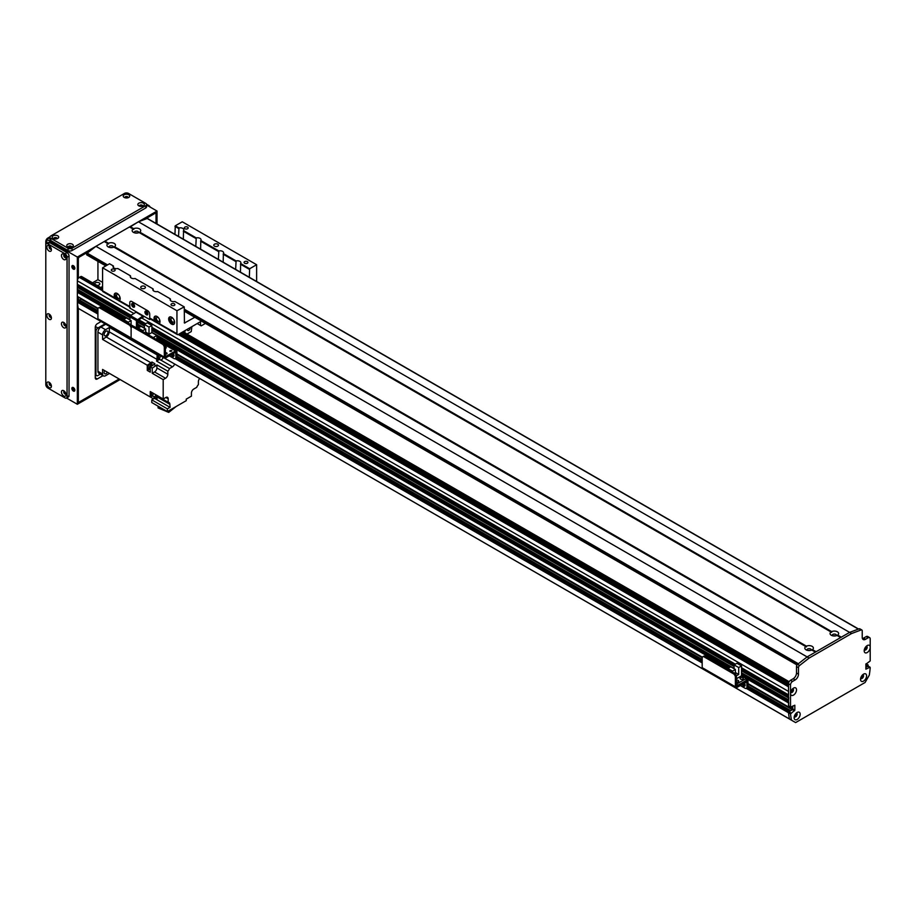 <?xml version="1.0" encoding="UTF-8"?>
<svg xmlns="http://www.w3.org/2000/svg" width="916" height="916" viewBox="0 0 916 916"><rect width="100%" height="100%" fill="white"/><g stroke="black" fill="none" stroke-linecap="round" stroke-linejoin="round"><path stroke-width="1.37" d="M181.54 332.611L788.596 683.096M78.673 299.647L77.345 300.562L77.345 302.165A131.469 75.902 120 0 0 78.226 308.337L794.298 721.819M81.329 298.811L79.555 300.059M77.345 296.349L98.092 308.326L77.345 296.349L77.345 292.319L78.478 291.483A2.015 1.168 -60 0 0 79.887 290.819M77.345 289.261L129.797 319.547L77.345 289.261L77.345 287.338L78.478 286.49A2.015 1.168 -60 0 0 79.887 285.838M77.345 284.269L131.057 315.287L77.345 284.269L77.345 280.823A2.817 1.626 120 0 1 79.337 277.376L80.665 276.609A1.878 1.088 120 0 1 81.604 276.517L102.581 288.62M795.729 713.701L796.222 713.988A1.523 0.882 -60 0 1 795.66 715.625A1.523 0.882 -60 0 1 794.401 716.129A1.523 0.882 -60 0 1 794.401 716.117M866.88 665.772L865.883 667.272L868.208 666.31L868.116 664.947L866.88 665.772L865.883 665.199M789.855 710.93L789.798 710.118L788.859 710.587L788.527 712.763L788.859 711.743L792.512 709.625L792.844 705.984L792.512 709.396L790.05 711.045M789.455 719.026L795.626 722.587L865.082 682.489L869.318 675.103A131.469 75.902 120 0 0 870.2 667.913L869.868 667.272L865.883 669.184L865.883 664.203L870.2 660.94L870.2 647.841A4.271 2.462 -60 0 1 866.983 652.661A4.271 2.462 -60 0 1 864.189 650.795A4.271 2.462 -60 0 1 867.212 645.562A4.271 2.462 -60 0 1 870.2 646.81L870.2 647.841M792.924 690.217L792.443 690.538A1.523 0.882 -60 0 1 790.748 691.775L790.748 691.775M791.573 690.046L792.443 690.538M792.271 689.141L792.271 689.141A1.523 0.882 -60 0 1 792.443 689.301L792.924 689.072M865.975 646.582A1.523 0.882 -60 0 1 865.986 646.593A1.523 0.882 -60 0 1 865.986 648.345A1.523 0.882 -60 0 1 864.464 649.226A1.523 0.882 -60 0 1 864.452 649.226M862.322 675.149A1.523 0.882 -60 0 1 862.334 675.149A1.523 0.882 -60 0 1 862.334 676.913A1.523 0.882 -60 0 1 860.811 677.783A1.523 0.882 -60 0 1 860.8 677.783M141.751 318.012L788.527 691.42L788.584 695.004M788.722 697.591L788.584 699.984M788.722 702.572L788.619 707.163L789.707 706.637L792.672 708.389M94.703 284.075A2.588 1.489 180 0 1 94.68 283.891A2.588 1.489 180 0 1 96.272 282.517A2.588 1.489 180 0 1 99.088 282.838A2.588 1.489 180 0 1 99.844 283.891A2.588 1.489 180 0 1 96.947 285.368M101.344 287.91A2.588 1.489 180 0 1 101.321 287.727A2.588 1.489 180 0 1 102.581 286.445M102.581 282.357L97.932 279.678L97.932 261.358M92.505 282.804L97.932 279.678M864.326 649.684A2.118 1.225 120 0 0 864.624 650.005A2.118 1.225 120 0 0 866.742 648.78A2.118 1.225 120 0 0 866.742 646.341A2.118 1.225 120 0 0 866.307 646.249M864.418 649.822A2.118 1.225 120 0 0 866.273 648.517A2.118 1.225 120 0 0 866.479 646.249M794.275 716.575A2.118 1.225 120 0 0 794.573 716.907A2.118 1.225 120 0 0 796.691 715.682A2.118 1.225 120 0 0 796.691 713.243A2.118 1.225 120 0 0 796.256 713.152M794.138 717.697A4.271 2.462 -60 0 1 797.16 712.465A4.271 2.462 -60 0 1 800.172 714.217A4.271 2.462 -60 0 1 797.16 719.449A4.271 2.462 -60 0 1 794.138 717.697M794.367 716.724A2.118 1.225 120 0 0 796.222 715.419A2.118 1.225 120 0 0 796.428 713.152M860.674 678.241A2.118 1.225 120 0 0 860.971 678.561A2.118 1.225 120 0 0 863.09 677.348A2.118 1.225 120 0 0 863.09 674.909A2.118 1.225 120 0 0 862.654 674.806M860.536 679.363A4.271 2.462 -60 0 1 863.559 674.13A4.271 2.462 -60 0 1 866.582 675.871A4.271 2.462 -60 0 1 863.559 681.103A4.271 2.462 -60 0 1 860.536 679.363M860.765 678.39A2.118 1.225 120 0 0 862.62 677.073A2.118 1.225 120 0 0 862.826 674.817M790.623 692.233A2.118 1.225 120 0 0 790.92 692.565A2.118 1.225 120 0 0 793.038 691.34A2.118 1.225 120 0 0 793.038 688.901A2.118 1.225 120 0 0 792.603 688.798M790.485 693.32L790.519 692.817A4.271 2.462 -60 0 1 793.508 688.122A4.271 2.462 -60 0 1 796.519 689.691A4.271 2.462 -60 0 1 793.806 694.912A4.271 2.462 -60 0 1 790.519 693.847L790.485 693.32M790.714 692.382A2.118 1.225 120 0 0 792.569 691.076A2.118 1.225 120 0 0 792.775 688.809M870.2 646.81L870.2 638.899A2.817 1.626 120 0 0 869.616 637.605A2.817 1.626 120 0 0 868.208 637.742L865.551 639.276A4.694 2.714 -60 0 1 863.204 639.517A4.694 2.714 -60 0 1 862.231 637.364L862.231 630.849A1.878 1.088 120 0 0 861.842 629.99A1.878 1.088 120 0 0 861.132 629.968L851.605 633.529L809.114 658.066L799.576 665.508A1.878 1.088 120 0 0 798.489 667.649L798.489 674.165A4.694 2.714 -60 0 1 795.168 679.912L792.512 681.447A2.817 1.626 120 0 0 790.519 684.905L790.519 692.817M790.519 693.847L790.519 706.946L788.527 705.801L788.527 683.748A2.817 1.626 -60 0 1 790.519 680.302L793.176 678.767A4.694 2.714 120 0 0 796.496 673.02L796.496 666.505A1.878 1.088 -60 0 1 797.584 664.352L807.122 656.909L849.613 632.383L859.139 628.823A1.878 1.088 -60 0 1 859.849 628.834L861.842 629.99M788.527 705.801L790.611 707.163L794.836 705.217L794.836 710.209L790.519 713.919A131.469 75.902 120 0 0 791.401 720.091L791.447 720.171M862.425 638.555A4.694 2.714 120 0 0 863.559 638.131L866.215 636.597A2.817 1.626 -60 0 1 867.624 636.46L869.616 637.605M129.797 227.145L138.43 221.786L851.605 633.529M86.974 254.866L87.192 253.148L95.94 246.312L809.114 658.066M791.401 720.091L789.409 718.934A131.469 75.902 -60 0 1 788.527 712.763L790.519 713.919M166.426 354A1.156 0.664 0 0 0 165.521 354M165.372 352.82A1.156 0.664 180 0 1 166.54 353.965A1.156 0.664 180 0 1 165.372 353.954M171.074 351.32A1.156 0.664 0 0 0 170.17 351.32M169.804 351.171A1.156 0.664 180 0 1 171.773 350.702A1.156 0.664 180 0 1 169.804 351.171M166.094 348.057A1.156 0.664 0 0 0 165.372 348.023M165.372 346.798A1.156 0.664 180 0 1 165.372 348.091M175.288 358.625L176.341 358.007A2.817 1.626 -120 0 0 176.925 356.725L176.925 351.733A1.969 1.134 120 0 0 176.525 350.839A1.969 1.134 120 0 0 175.54 350.931L165.453 356.668L165.372 346.912A2.817 1.626 -120 0 0 163.38 343.454L162.327 344.072A2.817 1.626 60 0 1 164.319 347.519L164.319 357.103A1.878 1.088 120 0 0 164.708 357.961A1.878 1.088 120 0 0 165.647 357.87L175.769 352.133L175.872 357.332A2.817 1.626 60 0 1 175.288 358.625A2.817 1.626 60 0 1 173.88 358.488L169.231 355.797M172.277 354.045A2.118 1.225 -120 0 0 173.994 355.923M97.909 318.768L131.114 337.935L131.114 328.352L131.114 337.935A1.878 1.088 120 0 0 131.503 338.794L98.298 319.627A1.878 1.088 120 0 1 97.909 318.768L97.909 309.184A2.817 1.626 60 0 1 98.493 307.89A2.817 1.626 60 0 1 99.901 308.028L129.122 324.905A2.817 1.626 60 0 1 131.114 328.352A2.817 1.626 60 0 1 131.698 327.058A2.817 1.626 60 0 1 133.106 327.207L162.327 344.072M133.106 327.207L134.171 326.588A2.817 1.626 -120 0 0 132.763 326.451L131.698 327.058M134.171 326.588L163.38 343.454M173.216 353.496A2.118 1.225 60 0 1 173.605 356.484A2.118 1.225 60 0 1 171.212 354.652M184.253 309.184L798.374 663.745L807.122 656.909L815.412 652.123L811.782 650.028L812.446 649.639L811.794 650.028A4.271 2.462 180 0 1 806.091 649.845A4.271 2.462 180 0 1 805.771 646.559L806.423 646.925L806.435 646.169A4.271 2.462 180 0 1 812.126 646.352A4.271 2.462 180 0 1 812.446 649.639L816.076 651.734L840.648 637.559L837.018 635.452A4.271 2.462 180 0 1 831.316 635.269A4.271 2.462 180 0 1 831.007 631.983L831.648 632.361L831.671 631.605A4.271 2.462 180 0 1 837.361 631.788A4.271 2.462 180 0 1 837.682 635.074L837.029 635.464L837.682 635.074L841.312 637.17L849.613 632.383L858.361 629.109L147.716 218.821M836.319 635.715A2.118 1.225 0 0 0 836.457 635.292A2.118 1.225 0 0 0 834.339 634.078A2.118 1.225 0 0 0 832.232 635.292A2.118 1.225 0 0 0 832.358 635.715M835.392 635.922A2.118 1.225 0 0 0 833.297 635.922M133.77 228.679A4.271 2.462 180 0 1 139.461 228.851A4.271 2.462 180 0 1 139.782 232.137L139.129 232.538A4.271 2.462 180 0 1 133.415 232.343L133.415 232.343A4.271 2.462 180 0 1 133.106 229.057L133.747 229.435L133.77 228.679L130.129 226.573M831.671 631.605L139.782 232.137L139.129 232.538L831.007 631.983M138.419 232.79A2.118 1.225 0 0 0 138.556 232.366A2.118 1.225 0 0 0 136.438 231.141A2.118 1.225 0 0 0 134.331 232.366A2.118 1.225 0 0 0 134.457 232.79M137.492 232.996A2.118 1.225 0 0 0 135.396 232.996M108.535 243.244A4.271 2.462 180 0 1 114.225 243.427A4.271 2.462 180 0 1 114.546 246.713L113.893 247.102A4.271 2.462 180 0 1 108.191 246.908L108.191 246.908A4.271 2.462 180 0 1 107.87 243.622L108.523 243.999L108.535 243.244L104.893 241.137L129.465 226.962L133.106 229.057M806.435 646.169L114.546 246.713L113.893 247.102L805.771 646.559M113.195 247.354A2.118 1.225 0 0 0 113.321 246.931A2.118 1.225 0 0 0 111.202 245.717A2.118 1.225 0 0 0 109.096 246.931A2.118 1.225 0 0 0 109.222 247.354M112.256 247.56A2.118 1.225 0 0 0 110.16 247.56M811.095 650.28A2.118 1.225 0 0 0 811.221 649.856A2.118 1.225 0 0 0 809.114 648.643A2.118 1.225 0 0 0 806.996 649.856A2.118 1.225 0 0 0 807.122 650.28M810.156 650.486A2.118 1.225 0 0 0 808.061 650.486M95.94 246.312L104.241 241.526L107.87 243.622M104.573 241.721L104.893 241.137M138.43 221.786L147.178 218.512M136.438 327.905L136.438 320.611L143.079 315.791L129.797 308.039L129.797 302.669A2.817 1.626 60 0 1 130.381 301.387A2.817 1.626 60 0 1 131.79 301.524L147.728 310.73A2.817 1.626 60 0 1 149.72 314.177L149.72 319.547L150.499 319.089M132.74 303.471A2.118 1.225 -120 0 0 134.183 306.471A2.118 1.225 -120 0 0 134.56 306.631M146.022 311.142A2.118 1.225 -120 0 0 147.465 314.142A2.118 1.225 -120 0 0 147.842 314.303M133.118 307.089A2.118 1.225 60 0 1 131.744 305.223A2.118 1.225 60 0 1 132.064 303.528A2.118 1.225 60 0 1 134.183 304.753A2.118 1.225 60 0 1 134.183 307.192A2.118 1.225 60 0 1 133.118 307.089M146.4 314.749A2.118 1.225 60 0 1 145.026 312.894A2.118 1.225 60 0 1 145.346 311.2A2.118 1.225 60 0 1 147.453 312.413A2.118 1.225 60 0 1 147.453 314.852A2.118 1.225 60 0 1 146.4 314.749M136.438 311.955L130.461 315.631L129.797 319.844M143.48 317.016L137.698 320.348L137.503 327.367L136.507 327.939M143.079 315.791L149.72 319.547M131.114 324.905L133.656 326.371M194.799 317.28L184.448 323.039L184.253 306.894L176.948 310.73L176.948 333.733A1.878 1.088 120 0 0 177.338 334.592A1.878 1.088 120 0 0 178.276 334.5L201.44 321.115M174.189 323.966A4.225 2.439 60 0 1 172.632 323.566A4.225 2.439 60 0 1 170.021 320.302A4.225 2.439 60 0 1 170.078 316.844M171.636 324.138A4.225 2.439 60 0 1 168.876 320.417A4.225 2.439 60 0 1 169.517 317.039A4.225 2.439 60 0 1 173.742 319.478A4.225 2.439 60 0 1 173.742 324.356A4.225 2.439 60 0 1 171.636 324.138M173.284 318.768A2.313 1.328 -120 0 0 172.632 318.23A2.313 1.328 -120 0 0 171.475 318.115A2.313 1.328 -120 0 0 171.475 320.783A2.313 1.328 -120 0 0 173.788 322.123A2.313 1.328 -120 0 0 174.132 320.234M159.579 323.199A4.225 2.439 60 0 1 158.021 322.798A4.225 2.439 60 0 1 155.411 319.535A4.225 2.439 60 0 1 155.468 316.077M157.987 323.417L154.804 320.944A4.225 2.439 60 0 1 154.919 316.272A4.225 2.439 60 0 1 159.075 318.608A4.225 2.439 60 0 1 159.258 323.508L156.842 322.753M176.948 333.733L159.144 323.588M158.674 318.001A2.313 1.328 -120 0 0 156.865 317.348A2.313 1.328 -120 0 0 156.51 319.203A2.313 1.328 -120 0 0 158.021 321.241A2.313 1.328 -120 0 0 159.178 321.356A2.313 1.328 -120 0 0 159.521 319.466M119.733 300.196A4.225 2.439 60 0 1 118.175 299.795A4.225 2.439 60 0 1 115.576 296.532A4.225 2.439 60 0 1 115.634 293.074M118.153 300.414L114.958 297.94A4.225 2.439 60 0 1 115.073 293.269A4.225 2.439 60 0 1 119.24 295.605A4.225 2.439 60 0 1 119.412 300.505L116.996 299.75M130.186 307.364A1.878 1.088 -60 0 1 129.797 306.505L119.298 300.585M118.828 294.998A2.313 1.328 -120 0 0 117.03 294.345A2.313 1.328 -120 0 0 116.676 296.2A2.313 1.328 -120 0 0 118.175 298.238A2.313 1.328 -120 0 0 119.332 298.353A2.313 1.328 -120 0 0 119.675 296.463M129.797 306.505L129.797 302.669A2.817 1.626 -120 0 1 130.381 301.387A2.817 1.626 -120 0 1 131.79 301.524L147.728 310.73A2.817 1.626 -120 0 1 149.72 314.177L149.72 318.012A1.878 1.088 120 0 0 150.109 318.871L156.67 322.65M116.824 299.647L102.958 291.654A1.878 1.088 -60 0 1 102.581 290.784L102.581 267.793L176.948 310.73M256.629 281.51L256.629 264.724L182.261 221.786L175.288 225.805L178.986 227.935A3.527 2.038 180 0 1 183.784 229.836A3.527 2.038 180 0 1 183.544 230.58L183.326 239.191M133.198 303.677A1.523 0.882 -120 0 0 133.427 305.188A1.523 0.882 -120 0 0 134.618 306.127M146.48 311.348A1.523 0.882 -120 0 0 146.697 312.848A1.523 0.882 -120 0 0 147.888 313.799M102.581 267.793L109.542 263.762L113.458 266.018L113.458 267.644M174.956 234.347L175.288 225.805M214.47 246.129A2.347 1.351 180 0 1 213.783 245.167A2.347 1.351 180 0 1 216.13 243.816A2.347 1.351 180 0 1 218.477 245.167A2.347 1.351 180 0 1 217.023 246.415A2.347 1.351 180 0 1 214.47 246.129M141.419 288.3A2.347 1.351 180 0 1 140.732 287.338A2.347 1.351 180 0 1 143.079 285.987A2.347 1.351 180 0 1 145.426 287.338A2.347 1.351 180 0 1 143.984 288.586A2.347 1.351 180 0 1 141.419 288.3M244.629 263.213A1.946 1.122 180 0 1 244.068 262.423A1.946 1.122 180 0 1 246.003 261.3A1.946 1.122 180 0 1 247.95 262.423A1.946 1.122 180 0 1 246.748 263.453A1.946 1.122 180 0 1 244.629 263.213M111.832 270.884A1.946 1.122 180 0 1 111.26 270.083A1.946 1.122 180 0 1 113.195 268.972A1.946 1.122 180 0 1 115.141 270.083A1.946 1.122 180 0 1 113.939 271.125A1.946 1.122 180 0 1 111.832 270.884M171.59 305.383A1.946 1.122 180 0 1 171.017 304.593A1.946 1.122 180 0 1 172.964 303.471A1.946 1.122 180 0 1 174.899 304.593A1.946 1.122 180 0 1 173.708 305.623A1.946 1.122 180 0 1 171.59 305.383M184.872 228.714A1.946 1.122 180 0 1 184.299 227.912A1.946 1.122 180 0 1 186.246 226.79A1.946 1.122 180 0 1 188.181 227.912A1.946 1.122 180 0 1 186.99 228.954A1.946 1.122 180 0 1 184.872 228.714M235.641 269.384L236.088 260.911A3.527 2.038 180 0 1 240.897 262.8A3.527 2.038 180 0 1 240.656 263.545L240.439 272.155M183.921 306.7L174.91 301.501A3.527 2.038 180 0 1 171.132 301.043A3.527 2.038 180 0 1 170.101 299.612A3.527 2.038 180 0 1 170.353 298.868L157.644 291.528A3.527 2.038 180 0 1 153.877 291.082A3.527 2.038 180 0 1 152.835 289.639A3.527 2.038 180 0 1 153.087 288.895L153.293 290.647M195.795 246.381L196.242 237.908A3.527 2.038 180 0 1 201.051 239.797A3.527 2.038 180 0 1 200.81 240.542L200.593 249.152M153.087 288.895L135.076 278.498A3.527 2.038 180 0 1 131.297 278.04A3.527 2.038 180 0 1 130.267 276.609A3.527 2.038 180 0 1 130.507 275.865L117.809 268.525A3.527 2.038 180 0 1 114.031 268.079A3.527 2.038 180 0 1 113 266.636A3.527 2.038 180 0 1 113.241 265.892M130.507 275.865L130.725 277.605M178.528 236.42L178.986 227.935M170.353 298.868L170.559 300.608M218.374 259.423L218.821 250.938A3.527 2.038 180 0 1 223.63 252.839A3.527 2.038 180 0 1 223.389 253.583L223.172 262.194M174.956 226.378L178.528 228.45M223.172 254.224L235.641 261.415M183.326 231.221L195.795 238.412M200.593 241.183L218.374 251.453M223.389 253.583L236.088 260.911M183.544 230.58L196.242 237.908M200.81 240.542L218.821 250.938M190.07 327.688A1.946 1.122 -60 0 1 189.406 329.829A1.946 1.122 -60 0 1 187.769 330.516A1.946 1.122 -60 0 1 187.356 329.623A1.946 1.122 -60 0 1 187.402 329.222M191.891 326.634L191.226 331.615L186.99 334.065M205.424 323.417L201.188 325.867L200.524 325.489L200.524 321.653M184.917 332.863L184.917 330.665M256.629 264.724L249.656 268.743L249.324 277.285M197.203 323.566L200.524 325.489M240.656 263.545L249.656 268.743M240.439 264.186L249.324 269.315M142.827 330.676L145.69 329.027L141.075 326.359L138.213 328.008L142.827 330.676L142.827 331.592M138.213 328.008L138.213 328.924M148.014 334.58L149.01 334.008L149.01 327.104L151.861 325.455L147.247 322.787L144.396 324.436L144.396 328.272M151.861 325.455L151.861 332.588L156.876 335.485L153.224 337.592M156.876 339.229L156.876 335.485M148.209 334.695L151.861 332.588M159.304 341.095L154.987 338.611M145.69 333.241L145.69 329.027M149.01 327.104L144.396 324.436M149.01 334.008L145.69 332.084M105.031 323.875L97.932 327.974L95.356 326.497M95.275 374.942L96.523 375.663A2.817 1.626 -60 0 0 97.932 375.514L100.336 374.129M95.275 331.042L95.94 331.432A2.817 1.626 -60 0 1 97.932 327.974M95.94 331.432L95.94 374.369L95.275 373.98M96.523 375.663A2.817 1.626 -60 0 1 95.94 374.369M158.021 354.469L157.186 354.95L109.508 327.424L105.558 329.703L100.92 327.023A4.225 2.439 120 0 0 97.932 332.199L97.932 371.301A4.225 2.439 120 0 0 98.802 373.236L103.451 375.915A4.225 2.439 -60 0 1 102.581 373.98L102.581 369.434L150.258 396.96L150.258 391.544L163.197 399.021L165.853 397.487L168.178 398.826A3.286 1.901 120 0 0 167.502 397.326A3.286 1.901 120 0 0 165.853 397.487M100.92 327.023L105.695 324.264M109.508 327.424A356.851 206.031 120 0 0 109.244 331.844A4.511 2.599 -60 0 1 106.267 336.996A356.851 206.031 120 0 0 102.581 339.435L147.27 365.232L147.27 367.11A2.771 1.603 -60 0 1 148.587 364.545A2.771 1.603 -60 0 1 150.59 363.938A2.771 1.603 -60 0 1 150.796 364.11M148.071 368.839A2.771 1.603 -60 0 1 147.82 368.736A2.771 1.603 -60 0 1 147.27 367.808L147.27 370.419L149.182 369.308M147.27 365.232A356.851 206.031 -60 0 1 150.957 362.793A4.511 2.599 120 0 0 151.907 362.003L151.907 364.923M154.987 398.391A2.771 1.603 -60 0 1 154.735 398.288A2.771 1.603 -60 0 1 154.163 397.017A2.771 1.603 -60 0 1 154.186 396.651M154.151 398.494A356.851 206.031 -60 0 1 154.025 396.685M154.564 371.953L165.521 378.274A3.286 1.901 120 0 0 167.846 374.255L156.888 367.923A3.286 1.901 -60 0 1 154.564 371.953L152.239 373.293L163.197 379.625L163.197 399.021M165.521 378.274L163.197 379.625M168.178 398.826L168.178 402.284L155.926 395.208M167.388 408.868L167.388 411.559L151.781 402.548L151.781 399.857L167.388 408.868L170.055 407.334A356.851 206.031 -60 0 1 169.872 404.322A4.511 2.599 120 0 0 168.945 402.49A4.511 2.599 120 0 0 168.178 402.284M167.388 411.559L186.246 400.67L186.246 399.136L191.421 396.147L191.421 393.079A3.286 1.901 120 0 1 193.745 389.048L196.745 387.319A4.511 2.599 120 0 1 198.394 384.663L198.394 381.617A3.286 1.901 120 0 1 199.654 378.503M160.655 359.977L172.494 366.812A3.286 1.901 120 0 0 174.601 364.041M172.494 366.812L169.506 368.541A4.511 2.599 120 0 1 167.846 371.198L167.846 374.255M102.581 339.435L102.581 334.878A4.225 2.439 -60 0 1 105.558 329.703M152.239 373.293L152.239 368.106L150.258 366.961L150.258 372.148L147.27 370.419M147.27 367.11A2.771 1.603 120 0 0 147.27 367.808M148.873 369.137A2.771 1.603 -60 0 1 148.278 369.011A2.771 1.603 -60 0 1 148.278 365.805A2.771 1.603 -60 0 1 151.048 364.213A2.771 1.603 -60 0 1 151.461 364.66M152.285 365.14L150.957 364.373A2.588 1.489 120 0 0 148.964 365.06A2.588 1.489 120 0 0 147.842 367.66A2.588 1.489 120 0 0 148.369 368.839L149.697 369.606A2.588 1.489 -60 0 1 149.171 368.427A2.588 1.489 -60 0 1 150.293 365.827A2.588 1.489 -60 0 1 152.285 365.14A2.588 1.489 -60 0 1 152.583 365.415M151.907 362.003L154.896 363.721A4.511 2.599 -60 0 1 153.945 364.522A356.851 206.031 120 0 0 150.258 366.961M169.506 368.541L156.556 361.064A4.511 2.599 120 0 0 156.922 359.37A356.851 206.031 -60 0 1 157.186 354.95M152.239 368.106A356.851 206.031 -60 0 1 155.938 365.679A4.511 2.599 120 0 0 156.888 364.877L167.846 371.198M156.556 361.064L159.418 359.415M158.124 358.912A2.817 1.626 -60 0 1 157.941 358.832A2.817 1.626 -60 0 1 157.357 357.549A2.817 1.626 -60 0 1 158.537 354.767M158.56 359.129A2.817 1.626 -60 0 1 158.273 359.026A2.817 1.626 -60 0 1 157.689 357.732A2.817 1.626 -60 0 1 158.869 354.961A2.771 1.603 120 0 0 157.724 357.721A2.771 1.603 120 0 0 158.296 358.98A2.771 1.603 120 0 0 158.548 359.083M159.361 359.381A2.771 1.603 -60 0 1 158.766 359.255A2.771 1.603 -60 0 1 158.193 357.984A2.771 1.603 -60 0 1 159.361 355.236M159.464 355.305A2.588 1.489 120 0 0 158.319 357.904A2.588 1.489 120 0 0 158.857 359.095L160.186 359.862A2.588 1.489 -60 0 1 159.647 358.671A2.588 1.489 -60 0 1 160.792 356.072M163.174 357.446A2.588 1.489 -60 0 1 160.186 359.862M107.985 332.325A2.725 1.569 120 0 0 107.424 331.088A2.725 1.569 120 0 0 104.699 332.657A2.725 1.569 120 0 0 104.699 335.806A2.725 1.569 120 0 0 106.794 335.073A2.725 1.569 120 0 0 107.985 332.325M156.888 367.923L156.888 364.877M155.823 395.357L156.705 395.872A4.511 2.599 -60 0 1 156.922 396.846A356.851 206.031 120 0 0 157.105 399.857L154.449 398.323L151.781 399.857M152.136 396.033A356.851 206.031 -60 0 1 150.258 396.96M151.346 395.62A2.817 1.626 -60 0 1 151.174 395.552A2.817 1.626 -60 0 1 150.59 394.258A2.817 1.626 -60 0 1 151.277 392.128M151.632 392.334A2.771 1.603 120 0 0 150.957 394.43A2.771 1.603 120 0 0 151.529 395.701A2.771 1.603 120 0 0 151.781 395.804A2.817 1.626 -60 0 1 151.506 395.735A2.817 1.626 -60 0 1 150.922 394.452A2.817 1.626 -60 0 1 151.609 392.323M152.594 396.09A2.771 1.603 -60 0 1 151.999 395.964A2.771 1.603 -60 0 1 151.426 394.693A2.771 1.603 -60 0 1 152.09 392.609M152.193 392.655A2.588 1.489 120 0 0 151.552 394.624A2.588 1.489 120 0 0 152.09 395.804L153.419 396.571A2.588 1.489 -60 0 1 152.88 395.391A2.588 1.489 -60 0 1 153.522 393.422M156.086 394.91A2.588 1.489 -60 0 1 153.419 396.571M153.533 398.849L109.508 373.43L105.558 375.709A4.225 2.439 -60 0 1 103.451 375.915M104.676 370.648A2.725 1.569 120 0 0 104.699 373.751A2.725 1.569 120 0 0 107.401 372.217M155.8 398.678A2.771 1.603 -60 0 1 155.205 398.552A2.771 1.603 -60 0 1 154.632 397.292A2.771 1.603 -60 0 1 154.758 396.422M154.896 396.319A2.588 1.489 120 0 0 154.758 397.212A2.588 1.489 120 0 0 155.296 398.391L156.625 399.158A2.588 1.489 -60 0 1 156.086 397.979A2.588 1.489 -60 0 1 156.751 395.975M170.055 407.334L157.105 399.857M158.09 406.189L158.09 407.929L168.716 412.395L168.716 410.78M168.716 412.395L176.135 406.509M99.901 308.028L100.966 307.421A2.817 1.626 -120 0 0 99.558 307.284L98.493 307.89M100.966 307.421L130.186 324.287L129.122 324.905M132.053 326.863A2.817 1.626 -120 0 0 130.186 324.287M164.319 357.103L131.114 337.935A1.878 1.088 120 0 0 131.503 338.794A1.878 1.088 120 0 0 132.442 338.702M121.828 319.26L110.115 312.493A1.969 1.134 120 0 0 109.622 312.413M138.682 327.733L137.503 327.058M131.114 325.088L131.114 320.611L126.5 317.944L123.637 319.592L128.251 322.26L128.251 323.176M123.637 319.592L123.637 320.508M121.645 319.363L122.721 318.745L123.912 319.432M129.82 316.604L129.82 316.031M128.251 322.26L131.114 320.611M746.357 688.328L747.422 687.721A2.817 1.626 -120 0 0 748.006 686.428L748.006 681.447A1.969 1.134 120 0 0 747.593 680.542A1.969 1.134 120 0 0 746.609 680.634L736.521 686.37L736.441 676.615A2.817 1.626 -120 0 0 734.46 673.157L733.395 673.775A2.817 1.626 60 0 1 735.388 677.222L735.388 686.805A1.878 1.088 120 0 0 735.777 687.664A1.878 1.088 120 0 0 736.716 687.572L746.838 681.836L746.941 687.034A2.817 1.626 60 0 1 746.357 688.328A2.817 1.626 60 0 1 744.948 688.191L740.3 685.512M743.345 683.748A2.118 1.225 -120 0 0 745.063 685.626M735.777 687.664L702.572 668.497A1.878 1.088 120 0 1 702.183 667.638L702.183 658.054A2.817 1.626 60 0 1 702.767 656.761A2.817 1.626 60 0 1 704.175 656.909L733.395 673.775M704.175 656.909L705.24 656.291A2.817 1.626 -120 0 0 703.832 656.154L702.767 656.761M705.24 656.291L734.46 673.157M744.284 683.199A2.118 1.225 60 0 1 744.674 686.187A2.118 1.225 60 0 1 742.281 684.355M726.102 668.13L714.388 661.375A1.969 1.134 120 0 0 713.896 661.283M736.441 680.21A1.649 0.95 180 0 1 738.685 681.092A1.649 0.95 180 0 1 736.441 681.985M740.529 679.088A1.649 0.95 180 0 1 740.048 678.413A1.649 0.95 180 0 1 741.697 677.462A1.649 0.95 180 0 1 743.334 678.413A1.649 0.95 180 0 1 742.326 679.294A1.649 0.95 180 0 1 740.529 679.088M788.527 702.915L741.559 675.802L736.441 678.756M737.174 683.702L746.208 678.493L746.208 680.485L737.174 685.695L737.174 683.702L736.441 683.279M741.559 665.921L736.945 663.253L734.094 664.902L738.708 667.558L741.559 665.921L741.559 675.802M735.388 673.958L735.388 669.482L730.773 666.814L727.911 668.462L732.525 671.13L732.525 672.046M727.911 668.462L727.911 669.39M736.441 685.271L737.174 685.695M725.919 668.233L726.995 667.615L728.186 668.302M734.094 668.737L734.094 664.902M738.708 667.558L738.708 674.462L736.35 675.825M732.525 671.13L735.388 669.482M735.388 672.55L738.708 674.462M73.36 269.132A2.118 1.225 60 0 1 71.975 267.266A2.118 1.225 60 0 1 72.295 265.571A2.118 1.225 60 0 1 74.414 266.796A2.118 1.225 60 0 1 74.414 269.235A2.118 1.225 60 0 1 73.36 269.132M72.685 265.48A2.118 1.225 -120 0 0 74.024 268.743A2.118 1.225 -120 0 0 74.688 268.949M73.36 391.04A2.118 1.225 60 0 1 71.975 389.185A2.118 1.225 60 0 1 72.295 387.491A2.118 1.225 60 0 1 74.414 388.705A2.118 1.225 60 0 1 74.414 391.155A2.118 1.225 60 0 1 73.36 391.04M72.685 387.388A2.118 1.225 -120 0 0 74.024 390.663A2.118 1.225 -120 0 0 74.688 390.869M51.09 384.686A1.156 0.664 60 0 1 50.3 383.323M65.7 256.64A1.156 0.664 60 0 1 64.91 255.266M51.09 316.444A1.156 0.664 60 0 1 50.3 315.081M65.7 324.882A1.156 0.664 60 0 1 64.91 323.508M51.09 248.202A1.156 0.664 60 0 1 50.3 246.839M65.7 393.124A1.156 0.664 60 0 1 64.91 391.75M69.25 247.366A1.156 0.664 180 0 1 70.83 247.366M125.687 197.913A1.156 0.664 180 0 1 127.267 197.913M54.639 238.927A1.156 0.664 180 0 1 56.22 238.927M140.297 206.34A1.156 0.664 180 0 1 141.877 206.34M78.009 278.727L78.009 257.43L92.172 249.255M142.198 220.378L156.361 212.203L156.361 223.619M119.469 379.178L78.009 403.12L78.009 307.043M78.009 299.795L78.009 296.887M78.009 291.712L78.009 289.731M78.009 286.731L78.009 284.75M46.796 243.45L46.796 239.419L49.956 237.588M157.025 223.996L157.025 211.046L77.345 257.053L46.796 239.419M157.025 211.046L146.56 205.001M66.547 398.036L77.345 404.277L120.133 379.567M77.345 257.053L77.345 404.277M48.456 238.458L47.792 238.08A2.817 1.626 120 0 0 45.8 241.526L46.796 242.099M47.792 238.08L50.014 236.797M65.059 253.789A2.817 1.626 60 0 1 67.051 257.247L69.043 256.091A2.817 1.626 -120 0 0 67.051 252.644L65.059 253.789L47.792 243.828A2.817 1.626 60 0 0 46.384 243.69A2.817 1.626 60 0 0 45.8 244.973L45.8 241.526M63.731 390.697L63.731 390.697A3.24 1.866 60 0 1 66.021 394.67A3.24 1.866 60 0 1 63.731 395.987A3.24 1.866 60 0 1 61.441 392.025A3.24 1.866 60 0 1 63.731 390.697M64.418 391.212A1.592 0.916 -120 0 0 64.097 391.292A1.592 0.916 -120 0 0 64.097 393.136A1.592 0.916 -120 0 0 65.689 394.052A1.592 0.916 -120 0 0 65.918 393.811M64.601 391.395A1.592 0.916 -120 0 0 65.849 393.559M49.12 314.028L49.12 314.028A3.24 1.866 60 0 1 51.41 317.989A3.24 1.866 60 0 1 49.12 319.318A3.24 1.866 60 0 1 46.831 315.344A3.24 1.866 60 0 1 49.12 314.028M49.807 314.543A1.592 0.916 -120 0 0 49.487 314.612A1.592 0.916 -120 0 0 49.487 316.455A1.592 0.916 -120 0 0 51.078 317.383A1.592 0.916 -120 0 0 51.307 317.142M49.991 314.726A1.592 0.916 -120 0 0 51.239 316.89M63.731 254.213L63.731 254.213A3.24 1.866 60 0 1 66.021 258.186A3.24 1.866 60 0 1 63.731 259.503A3.24 1.866 60 0 1 61.441 255.541A3.24 1.866 60 0 1 63.731 254.213M64.418 254.728A1.592 0.916 -120 0 0 64.097 254.808A1.592 0.916 -120 0 0 64.097 256.652A1.592 0.916 -120 0 0 65.689 257.568A1.592 0.916 -120 0 0 65.918 257.327M64.601 254.911A1.592 0.916 -120 0 0 65.849 257.075M49.12 245.786L49.12 245.786A3.24 1.866 60 0 1 51.41 249.747A3.24 1.866 60 0 1 49.12 251.076A3.24 1.866 60 0 1 46.831 247.102A3.24 1.866 60 0 1 49.12 245.786M49.807 246.301A1.592 0.916 -120 0 0 49.487 246.37A1.592 0.916 -120 0 0 49.487 248.213A1.592 0.916 -120 0 0 51.078 249.141A1.592 0.916 -120 0 0 51.307 248.9M49.991 246.484A1.592 0.916 -120 0 0 51.239 248.648M63.731 322.455L63.731 322.455A3.24 1.866 60 0 1 66.021 326.428A3.24 1.866 60 0 1 63.731 327.745A3.24 1.866 60 0 1 61.441 323.783A3.24 1.866 60 0 1 63.731 322.455M64.418 322.97A1.592 0.916 -120 0 0 64.097 323.05A1.592 0.916 -120 0 0 64.097 324.894A1.592 0.916 -120 0 0 65.689 325.81A1.592 0.916 -120 0 0 65.918 325.569M64.601 323.153A1.592 0.916 -120 0 0 65.849 325.317M49.12 382.27L49.12 382.27A3.24 1.866 60 0 1 51.41 386.231A3.24 1.866 60 0 1 49.12 387.56A3.24 1.866 60 0 1 46.831 383.586A3.24 1.866 60 0 1 49.12 382.27M49.807 382.785A1.592 0.916 -120 0 0 49.487 382.854A1.592 0.916 -120 0 0 49.487 384.697A1.592 0.916 -120 0 0 51.078 385.625A1.592 0.916 -120 0 0 51.307 385.384M49.991 382.968A1.592 0.916 -120 0 0 51.239 385.132M45.8 244.973L45.8 384.525A2.817 1.626 60 0 0 47.792 387.983L65.059 397.945A2.817 1.626 60 0 0 66.467 398.082A2.817 1.626 60 0 0 67.051 396.8L67.051 257.247M47.792 243.828L49.785 242.671L67.051 252.644M49.785 242.671A2.817 1.626 -120 0 0 48.376 242.534L46.384 243.69M66.467 398.082L68.46 396.937A2.817 1.626 -120 0 0 69.043 395.643L67.051 396.8M69.043 256.091L69.043 395.643M71.54 247.206A1.592 0.916 0 0 0 71.631 246.896A1.592 0.916 0 0 0 71.162 246.244A1.592 0.916 0 0 0 69.421 246.038A1.592 0.916 0 0 0 68.437 246.896A1.592 0.916 0 0 0 68.54 247.206M72.33 244.229A3.24 1.866 180 0 1 72.33 246.873A3.24 1.866 180 0 1 67.75 246.873A3.24 1.866 180 0 1 67.75 244.229A3.24 1.866 180 0 1 72.33 244.229M71.288 247.274A1.592 0.916 0 0 0 71.162 247.194A1.592 0.916 0 0 0 68.792 247.274M142.587 206.192A1.592 0.916 0 0 0 142.69 205.871A1.592 0.916 0 0 0 142.22 205.218A1.592 0.916 0 0 0 140.48 205.024A1.592 0.916 0 0 0 139.495 205.871A1.592 0.916 0 0 0 139.587 206.192M143.377 203.203A3.24 1.866 180 0 1 143.377 205.848A3.24 1.866 180 0 1 138.797 205.848A3.24 1.866 180 0 1 138.797 203.203A3.24 1.866 180 0 1 143.377 203.203M142.335 206.26A1.592 0.916 0 0 0 142.22 206.18A1.592 0.916 0 0 0 139.839 206.26M127.977 197.753A1.592 0.916 0 0 0 128.08 197.432A1.592 0.916 0 0 0 127.61 196.791A1.592 0.916 0 0 0 125.87 196.585A1.592 0.916 0 0 0 124.885 197.432A1.592 0.916 0 0 0 124.977 197.753M128.767 194.776A3.24 1.866 180 0 1 128.767 197.421A3.24 1.866 180 0 1 124.187 197.421A3.24 1.866 180 0 1 124.187 194.776A3.24 1.866 180 0 1 128.767 194.776M127.725 197.822A1.592 0.916 0 0 0 127.61 197.742A1.592 0.916 0 0 0 125.229 197.822M56.929 238.778A1.592 0.916 0 0 0 57.021 238.458A1.592 0.916 0 0 0 56.563 237.805A1.592 0.916 0 0 0 54.823 237.61A1.592 0.916 0 0 0 53.826 238.458A1.592 0.916 0 0 0 53.93 238.778M57.719 235.79A3.24 1.866 180 0 1 57.719 238.435A3.24 1.866 180 0 1 53.139 238.435A3.24 1.866 180 0 1 53.139 235.79A3.24 1.866 180 0 1 57.719 235.79M56.678 238.847A1.592 0.916 0 0 0 56.563 238.767A1.592 0.916 0 0 0 54.181 238.847M49.956 237.118L49.956 239.419A2.817 1.626 0 0 0 50.781 240.565L50.781 238.263A2.817 1.626 180 0 1 49.956 237.118A2.817 1.626 180 0 1 50.781 235.962L124.484 193.413A2.817 1.626 180 0 1 128.469 193.413L145.736 203.375A2.817 1.626 180 0 1 146.56 204.531A2.817 1.626 180 0 1 145.736 205.676L145.736 207.978A2.817 1.626 0 0 0 146.56 206.833L146.56 204.531M50.781 238.263L68.047 248.236L68.047 250.537L50.781 240.565M68.047 250.537A2.817 1.626 0 0 0 72.032 250.537L72.032 248.236A2.817 1.626 180 0 1 68.047 248.236M72.032 248.236L145.736 205.676M145.736 207.978L72.032 250.537M119.137 378.995L79.005 402.158L78.341 401.78L78.341 308.463M144.087 219.668L156.029 212.775L156.029 223.424M78.341 278.258L78.341 258.392L79.005 257.247L90.283 250.732M78.341 299.612L78.341 297.082M78.341 291.517L78.341 289.925M78.341 286.536L78.341 284.945M102.993 375.663L97.268 378.972L95.275 377.816L95.275 327.207A2.817 1.626 120 0 1 97.268 323.76L101.046 321.573M95.275 377.816A2.817 1.626 120 0 0 95.859 379.11A2.817 1.626 120 0 0 97.268 378.972M74.849 268.216A1.523 0.882 60 0 1 73.589 267.266A1.523 0.882 60 0 1 73.394 265.709M74.849 390.136A1.523 0.882 60 0 1 73.589 389.185A1.523 0.882 60 0 1 73.394 387.617M146.503 204.211L148.724 205.493L148.06 205.871M150.213 207.108A2.817 1.626 -120 0 0 148.724 205.493M788.813 682.397L182.25 332.199M866.88 666.459L865.883 665.886M866.685 666.802L865.883 666.344M789.649 710.129L748.006 686.084M744.937 684.309L743.655 683.565M702.183 659.623L176.925 356.381M173.868 354.606L172.586 353.862M97.909 310.753L78.467 299.532M788.859 710.587L747.937 686.966M745.109 685.328L743.746 684.538M702.183 660.55L176.868 357.263M174.04 355.626L172.666 354.835M97.909 311.669L77.677 299.99M788.527 711.16L747.628 687.55M702.183 661.318L176.559 357.847M97.909 312.436L77.345 300.562M746.277 688.374L788.527 712.763L746.3 688.363M175.208 358.671L702.183 662.921L175.231 358.66M97.909 314.016L77.345 302.143L97.909 314.039M789.409 718.934L78.226 308.337M792.935 690.172L791.905 689.576M792.569 690.424L791.664 689.908M788.527 685.283L179.605 333.733M102.581 289.261L80.665 276.609M788.871 682.26L182.399 332.107M789.111 681.79L182.925 331.81M867.074 665.428L865.883 664.741M867.876 664.97L865.986 663.871M792.306 709.74L748.006 684.16M702.206 657.722L176.925 354.458M97.932 308.852L81.123 299.143M792.512 709.396L788.653 707.175M792.512 708.709L789.329 706.866M792.844 708.057L791.046 707.026M788.527 706.946L748.006 683.554L788.527 706.946M702.366 657.207L176.925 353.851L702.366 657.207M728.38 668.199L156.876 338.244M124.107 319.318L77.345 292.319M788.527 702.457L741.559 675.344M728.781 667.97L156.876 337.786M139.083 327.504L137.503 326.6M124.507 319.089L77.539 291.975M788.527 701.507L741.559 674.394M729.605 667.489L156.876 336.825M139.908 327.035L137.503 325.638M125.332 318.619L78.364 291.506M788.527 701.416L741.559 674.302M729.686 667.443L156.876 336.733M139.988 326.989L137.503 325.558M125.412 318.573L78.478 291.483M788.527 699.858L741.559 672.745L788.527 699.858M734.094 668.428L151.861 332.279L734.094 668.428M144.396 327.962L137.503 323.989L144.396 327.962M788.527 697.935L741.559 670.821M734.094 666.505L151.861 330.367M144.396 326.05L137.503 322.077M129.797 317.623L77.345 287.338M788.527 697.477L741.559 670.363M734.094 666.047L151.861 329.909M144.396 325.592L137.503 321.608M129.797 317.165L77.539 286.994M788.527 696.526L741.559 669.413M734.094 665.096L151.861 328.947M144.396 324.63L137.503 320.657M129.82 316.226L78.364 286.513M788.527 696.435L741.559 669.321M734.094 665.005L151.861 328.855M144.396 324.55L137.526 320.577M129.82 316.135L78.478 286.49M788.527 694.866L741.559 667.753L788.527 694.866M735.353 664.169L151.861 327.298L735.353 664.169M145.655 323.714L138.763 319.73L145.655 323.714M134.045 313.558L77.345 280.823M788.527 686.817L178.276 334.5M114.958 297.94L79.337 277.376M788.527 683.748L790.519 684.905M867.876 666.115L869.868 667.272M866.215 636.597L868.208 637.742M863.559 638.131L865.551 639.276M859.139 628.823L861.132 629.968M797.584 664.352L799.576 665.508M796.496 666.505L798.489 667.649M796.496 673.02L798.489 674.165M793.176 678.767L795.168 679.912M790.519 680.302L792.512 681.447M792.844 709.053L794.836 710.209M792.512 709.625L794.504 710.782M788.859 711.743L790.852 712.888M788.527 712.316L790.519 713.461M176.925 356.725L175.872 357.332M164.319 347.519L165.372 346.912M164.582 344.611L175.54 350.931M86.642 254.682L105.958 265.835M184.253 311.039L797.103 664.856M86.642 254.224L106.359 265.606M184.253 310.581L797.367 664.558M87.192 253.148L107.561 264.907M136.244 312.299L142.885 316.135M137.102 319.466L130.461 315.631M129.797 316.787L136.438 320.611M184.253 322.615L184.917 322.993M149.72 318.012L154.804 320.944M102.581 334.878L97.932 332.199M97.932 371.301L102.581 373.98M155.938 365.679L153.945 364.522M106.267 336.996L150.957 362.793M156.922 359.37L109.244 331.844M169.872 404.322L156.922 396.846M748.006 686.428L746.941 687.034M702.183 667.638L735.388 686.805M735.388 677.222L736.441 676.615M78.616 299.521L97.909 310.661M172.666 353.816L173.822 354.492M176.925 356.278L702.183 659.531M743.735 683.519L744.891 684.195M748.006 685.981L789.798 710.118M791.951 689.508L792.958 690.08M180.154 333.413L788.527 684.653M183.005 331.764L789.145 681.722M866.055 663.757L868.116 664.947M77.436 296.566L98.035 308.452M176.925 354L702.309 657.333M748.006 683.714L788.619 707.163M77.402 289.387L129.797 319.638M137.503 324.081L144.396 328.065M151.861 332.382L734.094 668.52M741.559 672.836L788.527 699.95M77.402 284.407L130.977 315.333M138.682 319.787L145.575 323.76M151.861 327.39L735.273 664.215M741.559 667.856L788.527 694.969M870.108 667.249L868.116 666.092M790.611 707.163L788.619 706.007M131.503 338.794L164.708 357.961M159.476 340.992L176.525 350.839M86.734 254.888L105.821 265.915M184.253 311.188L797.023 664.97M147.533 218.523L858.567 629.029M177.338 334.592L158.102 323.485M129.797 307.146L118.256 300.482M746.208 679.741L747.593 680.542"/></g></svg>
